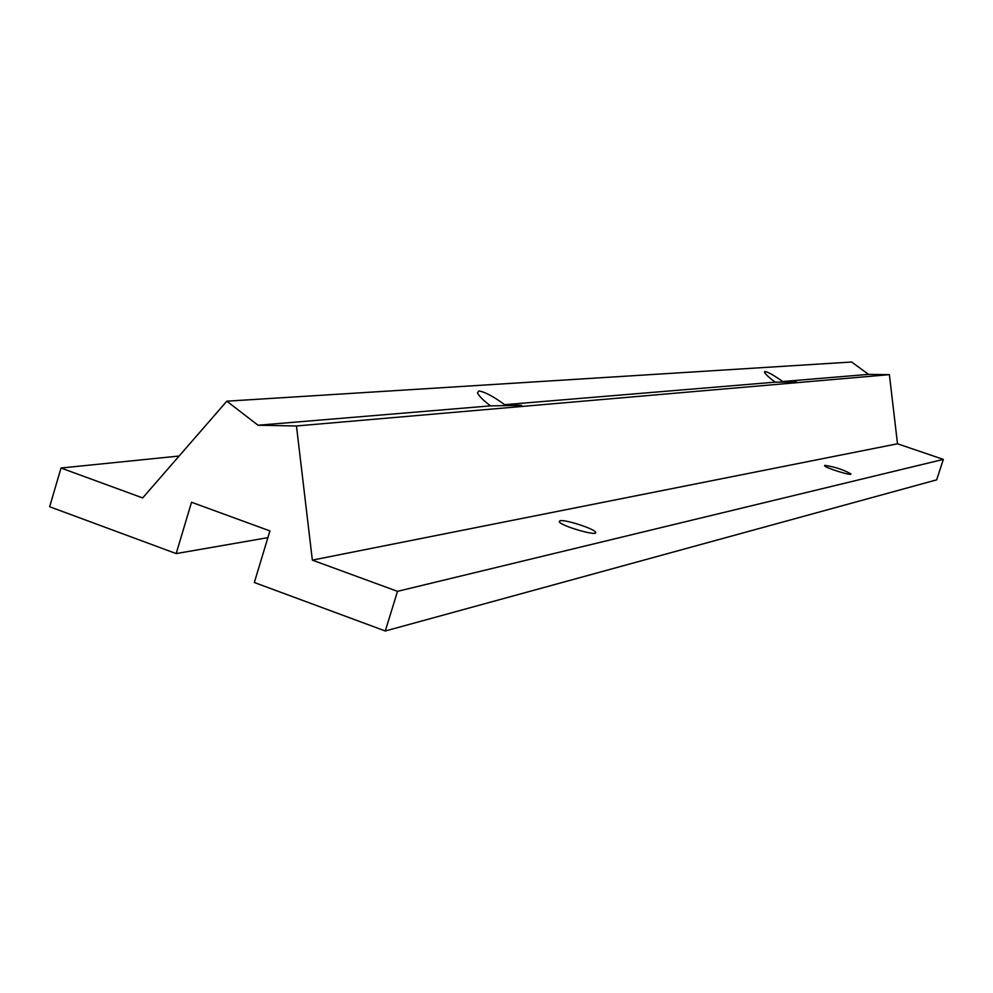 <?xml version="1.0" encoding="UTF-8"?>
<svg xmlns="http://www.w3.org/2000/svg" width="993" height="993" viewBox="0 0 993 993"><rect width="100%" height="100%" fill="white"/><g stroke="black" fill="none" stroke-linecap="round" stroke-linejoin="round"><path stroke-width="1.49" d="M764.945 371.519C768.085 371.978 773.994 375.317 782.658 381.523L796.535 381.995L775.185 382.156C768.632 377.228 765.044 373.852 764.436 372.04L764.945 371.519M478.738 391.006C484.249 391.565 492.9 396.133 504.705 404.685L521.586 405.367L490.468 405.876C483.057 400.179 478.738 395.835 477.521 392.856L478.738 391.006M775.185 382.156L504.705 404.685M490.468 405.876L258.031 425.24L296.46 425.972L312.348 560.126L397.498 591.344L385.296 630.989L254.332 582.506L269.922 530.92L191.525 502.259L176.183 553.585L49.65 506.74L61.02 468.013L142.669 497.94L226.826 401.184L258.031 425.24M385.296 630.989L936.66 479.855L943.35 459.387L897.511 443.784L889.38 374.659L296.46 425.972M889.38 374.659L868.54 374.373L782.658 381.523M559.953 520.729C564.818 519.24 594.273 528.71 595.515 532.174C599.077 537.014 561.119 526.129 559.233 521.759L559.953 520.729M824.86 465.345C834.914 466.896 843.603 469.751 850.939 473.934C852.205 476.317 824.562 467.641 824.562 465.655L824.86 465.345M179.112 456.035L61.02 468.013M868.54 374.373L851.646 362.011L226.826 401.184M897.511 443.784L312.348 560.126M943.35 459.387L397.498 591.344M267.887 537.647L176.183 553.585M595.515 532.174L595.254 533.03"/></g></svg>
